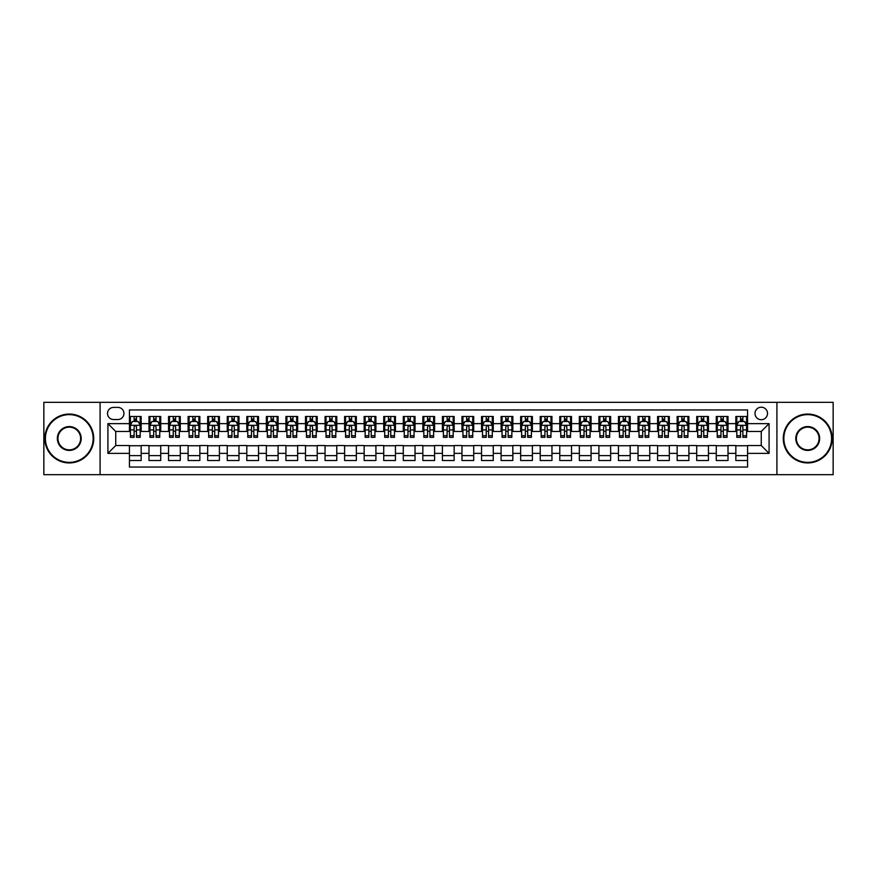 <?xml version="1.0" encoding="UTF-8"?>
<svg xmlns="http://www.w3.org/2000/svg" width="877" height="877" viewBox="0 0 877 877"><rect width="100%" height="100%" fill="white"/><g stroke="black" fill="none" stroke-linecap="round" stroke-linejoin="round"><path stroke-width="1.32" d="M761.258 407.202A6.26 6.26 0 0 0 754.998 413.462A6.26 6.26 0 0 0 761.258 419.721A6.26 6.26 0 0 0 767.518 413.462A6.26 6.26 0 0 0 761.258 407.202M776.912 474.687L833.15 474.687L833.15 402.313L776.912 402.313L776.912 474.687L100.088 474.687L100.088 402.313L43.85 402.313L43.85 474.687L100.088 474.687M747.566 416.498L735.836 416.498L735.836 423.635L728.009 423.635L728.009 431.462L735.836 431.462L735.836 423.635M728.009 423.635L728.009 416.498L716.268 416.498L716.268 423.635L708.452 423.635L708.452 431.462L716.268 431.462L716.268 423.635M708.452 423.635L708.452 416.498L696.711 416.498L696.711 423.635L688.883 423.635L688.883 431.462L696.711 431.462L696.711 423.635M688.883 423.635L688.883 416.498L677.154 416.498L677.154 423.635L669.326 423.635L669.326 431.462L677.154 431.462L677.154 423.635M669.326 423.635L669.326 416.498L657.586 416.498L657.586 423.635L649.758 423.635L649.758 431.462L657.586 431.462L657.586 423.635M649.758 423.635L649.758 416.498L638.028 416.498L638.028 423.635L630.201 423.635L630.201 431.462L638.028 431.462L638.028 423.635M630.201 423.635L630.201 416.498L618.46 416.498L618.46 423.635L610.644 423.635L610.644 431.462L618.46 431.462L618.46 423.635M610.644 423.635L610.644 416.498L598.903 416.498L598.903 423.635L591.076 423.635L591.076 431.462L598.903 431.462L598.903 423.635M591.076 423.635L591.076 416.498L579.346 416.498L579.346 423.635L571.519 423.635L571.519 431.462L579.346 431.462L579.346 423.635M571.519 423.635L571.519 416.498L559.778 416.498L559.778 423.635L551.951 423.635L551.951 431.462L559.778 431.462L559.778 423.635M551.951 423.635L551.951 416.498L540.221 416.498L540.221 423.635L532.394 423.635L532.394 431.462L540.221 431.462L540.221 423.635M532.394 423.635L532.394 416.498L520.653 416.498L520.653 423.635L512.837 423.635L512.837 431.462L520.653 431.462L520.653 423.635M512.837 423.635L512.837 416.498L501.096 416.498L501.096 423.635L493.269 423.635L493.269 431.462L501.096 431.462L501.096 423.635M493.269 423.635L493.269 416.498L481.539 416.498L481.539 423.635L473.712 423.635L473.712 431.462L481.539 431.462L481.539 423.635M473.712 423.635L473.712 416.498L461.971 416.498L461.971 423.635L454.154 423.635L454.154 431.462L461.971 431.462L461.971 423.635M454.154 423.635L454.154 416.498L442.414 416.498L442.414 423.635L434.586 423.635L434.586 431.462L442.414 431.462L442.414 423.635M434.586 423.635L434.586 416.498L422.846 416.498L422.846 423.635L415.029 423.635L415.029 431.462L422.846 431.462L422.846 423.635M415.029 423.635L415.029 416.498L403.288 416.498L403.288 423.635L395.461 423.635L395.461 431.462L403.288 431.462L403.288 423.635M395.461 423.635L395.461 416.498L383.731 416.498L383.731 423.635L375.904 423.635L375.904 431.462L383.731 431.462L383.731 423.635M375.904 423.635L375.904 416.498L364.163 416.498L364.163 423.635L356.347 423.635L356.347 431.462L364.163 431.462L364.163 423.635M356.347 423.635L356.347 416.498L344.606 416.498L344.606 423.635L336.779 423.635L336.779 431.462L344.606 431.462L344.606 423.635M336.779 423.635L336.779 416.498L325.049 416.498L325.049 423.635L317.222 423.635L317.222 431.462L325.049 431.462L325.049 423.635M317.222 423.635L317.222 416.498L305.481 416.498L305.481 423.635L297.654 423.635L297.654 431.462L305.481 431.462L305.481 423.635M297.654 423.635L297.654 416.498L285.924 416.498L285.924 423.635L278.097 423.635L278.097 431.462L285.924 431.462L285.924 423.635M278.097 423.635L278.097 416.498L266.356 416.498L266.356 423.635L258.54 423.635L258.54 431.462L266.356 431.462L266.356 423.635M258.54 423.635L258.54 416.498L246.799 416.498L246.799 423.635L238.972 423.635L238.972 431.462L246.799 431.462L246.799 423.635M238.972 423.635L238.972 416.498L227.242 416.498L227.242 423.635L219.414 423.635L219.414 431.462L227.242 431.462L227.242 423.635M219.414 423.635L219.414 416.498L207.674 416.498L207.674 423.635L199.846 423.635L199.846 431.462L207.674 431.462L207.674 423.635M199.846 423.635L199.846 416.498L188.116 416.498L188.116 423.635L180.289 423.635L180.289 431.462L188.116 431.462L188.116 423.635M180.289 423.635L180.289 416.498L168.548 416.498L168.548 423.635L160.732 423.635L160.732 431.462L168.548 431.462L168.548 423.635M160.732 423.635L160.732 416.498L148.991 416.498L148.991 431.462L141.164 431.462L141.164 416.498L129.434 416.498M129.434 460.502L141.164 460.502L141.164 445.538L148.991 445.538L148.991 460.502L160.732 460.502L160.732 445.538L168.548 445.538L168.548 453.365L160.732 453.365M168.548 453.365L168.548 460.502L180.289 460.502L180.289 445.538L188.116 445.538L188.116 453.365L180.289 453.365M188.116 453.365L188.116 460.502L199.846 460.502L199.846 445.538L207.674 445.538L207.674 453.365L199.846 453.365M207.674 453.365L207.674 460.502L219.414 460.502L219.414 445.538L227.242 445.538L227.242 453.365L219.414 453.365M227.242 453.365L227.242 460.502L238.972 460.502L238.972 445.538L246.799 445.538L246.799 453.365L238.972 453.365M246.799 453.365L246.799 460.502L258.54 460.502L258.54 445.538L266.356 445.538L266.356 453.365L258.54 453.365M266.356 453.365L266.356 460.502L278.097 460.502L278.097 445.538L285.924 445.538L285.924 453.365L278.097 453.365M285.924 453.365L285.924 460.502L297.654 460.502L297.654 445.538L305.481 445.538L305.481 453.365L297.654 453.365M305.481 453.365L305.481 460.502L317.222 460.502L317.222 445.538L325.049 445.538L325.049 453.365L317.222 453.365M325.049 453.365L325.049 460.502L336.779 460.502L336.779 445.538L344.606 445.538L344.606 453.365L336.779 453.365M344.606 453.365L344.606 460.502L356.347 460.502L356.347 445.538L364.163 445.538L364.163 453.365L356.347 453.365M364.163 453.365L364.163 460.502L375.904 460.502L375.904 445.538L383.731 445.538L383.731 453.365L375.904 453.365M383.731 453.365L383.731 460.502L395.461 460.502L395.461 445.538L403.288 445.538L403.288 453.365L395.461 453.365M403.288 453.365L403.288 460.502L415.029 460.502L415.029 445.538L422.846 445.538L422.846 453.365L415.029 453.365M422.846 453.365L422.846 460.502L434.586 460.502L434.586 445.538L442.414 445.538L442.414 453.365L434.586 453.365M442.414 453.365L442.414 460.502L454.154 460.502L454.154 445.538L461.971 445.538L461.971 453.365L454.154 453.365M461.971 453.365L461.971 460.502L473.712 460.502L473.712 445.538L481.539 445.538L481.539 453.365L473.712 453.365M481.539 453.365L481.539 460.502L493.269 460.502L493.269 445.538L501.096 445.538L501.096 453.365L493.269 453.365M501.096 453.365L501.096 460.502L512.837 460.502L512.837 445.538L520.653 445.538L520.653 453.365L512.837 453.365M520.653 453.365L520.653 460.502L532.394 460.502L532.394 445.538L540.221 445.538L540.221 453.365L532.394 453.365M540.221 453.365L540.221 460.502L551.951 460.502L551.951 445.538L559.778 445.538L559.778 453.365L551.951 453.365M559.778 453.365L559.778 460.502L571.519 460.502L571.519 445.538L579.346 445.538L579.346 453.365L571.519 453.365M579.346 453.365L579.346 460.502L591.076 460.502L591.076 445.538L598.903 445.538L598.903 453.365L591.076 453.365M598.903 453.365L598.903 460.502L610.644 460.502L610.644 445.538L618.46 445.538L618.46 453.365L610.644 453.365M618.46 453.365L618.46 460.502L630.201 460.502L630.201 445.538L638.028 445.538L638.028 453.365L630.201 453.365M638.028 453.365L638.028 460.502L649.758 460.502L649.758 445.538L657.586 445.538L657.586 453.365L649.758 453.365M657.586 453.365L657.586 460.502L669.326 460.502L669.326 445.538L677.154 445.538L677.154 453.365L669.326 453.365M677.154 453.365L677.154 460.502L688.883 460.502L688.883 445.538L696.711 445.538L696.711 453.365L688.883 453.365M696.711 453.365L696.711 460.502L708.452 460.502L708.452 445.538L716.268 445.538L716.268 453.365L708.452 453.365M716.268 453.365L716.268 460.502L728.009 460.502L728.009 445.538L735.836 445.538L735.836 453.365L728.009 453.365M113.582 419.524L117.891 419.524A6.062 6.062 0 0 0 123.953 413.462A6.062 6.062 0 0 0 117.891 407.399L113.582 407.399A6.062 6.062 0 0 0 107.52 413.462A6.062 6.062 0 0 0 113.582 419.524M776.912 402.313L100.088 402.313M747.566 423.635L747.566 409.943L129.434 409.943L129.434 431.462L115.742 431.462L115.742 445.538L129.434 445.538L129.434 467.057L747.566 467.057L747.566 445.538L761.258 445.538L761.258 431.462L747.566 431.462L747.566 423.635L769.085 423.635L769.085 453.365L747.566 453.365M129.434 453.365L107.915 453.365L107.915 423.635L129.434 423.635M735.836 453.365L735.836 460.502L747.566 460.502M129.434 421.388L130.41 421.388M134.126 421.388L136.472 421.388M140.188 421.388L141.164 421.388M129.434 431.265L130.41 431.265M134.126 431.265L136.472 431.265M140.188 431.265L141.164 431.265M129.434 445.735L141.164 445.735M129.434 455.612L141.164 455.612M148.991 431.265L149.967 431.265M153.683 431.265L156.029 431.265M159.746 431.265L160.732 431.265M148.991 421.388L149.967 421.388M153.683 421.388L156.029 421.388M159.746 421.388L160.732 421.388M148.991 445.735L160.732 445.735M148.991 455.612L160.732 455.612M168.548 445.735L180.289 445.735M168.548 455.612L180.289 455.612M168.548 421.388L169.535 421.388M173.251 421.388L175.597 421.388M179.314 421.388L180.289 421.388M168.548 431.265L169.535 431.265M173.251 431.265L175.597 431.265M179.314 431.265L180.289 431.265M188.116 445.735L199.846 445.735M188.116 455.612L199.846 455.612M188.116 421.388L189.092 421.388M192.808 421.388L195.154 421.388M198.871 421.388L199.846 421.388M188.116 431.265L189.092 431.265M192.808 431.265L195.154 431.265M198.871 431.265L199.846 431.265M207.674 445.735L219.414 445.735M207.674 455.612L219.414 455.612M207.674 421.388L208.649 421.388M212.366 421.388L214.722 421.388M218.439 421.388L219.414 421.388M207.674 431.265L208.649 431.265M212.366 431.265L214.722 431.265M218.439 431.265L219.414 431.265M227.242 445.735L238.972 445.735M227.242 455.612L238.972 455.612M227.242 421.388L228.217 421.388M231.934 421.388L234.28 421.388M237.996 421.388L238.972 421.388M227.242 431.265L228.217 431.265M231.934 431.265L234.28 431.265M237.996 431.265L238.972 431.265M246.799 445.735L258.54 445.735M246.799 455.612L258.54 455.612M246.799 421.388L247.774 421.388M251.491 421.388L253.837 421.388M257.553 421.388L258.54 421.388M246.799 431.265L247.774 431.265M251.491 431.265L253.837 431.265M257.553 431.265L258.54 431.265M266.356 445.735L278.097 445.735M266.356 455.612L278.097 455.612M266.356 421.388L267.342 421.388M271.059 421.388L273.405 421.388M277.121 421.388L278.097 421.388M266.356 431.265L267.342 431.265M271.059 431.265L273.405 431.265M277.121 431.265L278.097 431.265M285.924 445.735L297.654 445.735M285.924 455.612L297.654 455.612M285.924 421.388L286.9 421.388M290.616 421.388L292.962 421.388M296.678 421.388L297.654 421.388M285.924 431.265L286.9 431.265M290.616 431.265L292.962 431.265M296.678 431.265L297.654 431.265M305.481 445.735L317.222 445.735M305.481 455.612L317.222 455.612M305.481 421.388L306.457 421.388M310.173 421.388L312.53 421.388M316.246 421.388L317.222 421.388M305.481 431.265L306.457 431.265M310.173 431.265L312.53 431.265M316.246 431.265L317.222 431.265M325.049 445.735L336.779 445.735M325.049 455.612L336.779 455.612M325.049 421.388L326.025 421.388M329.741 421.388L332.087 421.388M335.803 421.388L336.779 421.388M325.049 431.265L326.025 431.265M329.741 431.265L332.087 431.265M335.803 431.265L336.779 431.265M344.606 445.735L356.347 445.735M344.606 455.612L356.347 455.612M344.606 421.388L345.582 421.388M349.298 421.388L351.644 421.388M355.36 421.388L356.347 421.388M344.606 431.265L345.582 431.265M349.298 431.265L351.644 431.265M355.36 431.265L356.347 431.265M364.163 445.735L375.904 445.735M364.163 455.612L375.904 455.612M364.163 421.388L365.15 421.388M368.866 421.388L371.212 421.388M374.928 421.388L375.904 421.388M364.163 431.265L365.15 431.265M368.866 431.265L371.212 431.265M374.928 431.265L375.904 431.265M383.731 445.735L395.461 445.735M383.731 455.612L395.461 455.612M383.731 421.388L384.707 421.388M388.423 421.388L390.769 421.388M394.486 421.388L395.461 421.388M383.731 431.265L384.707 431.265M388.423 431.265L390.769 431.265M394.486 431.265L395.461 431.265M403.288 445.735L415.029 445.735M403.288 455.612L415.029 455.612M403.288 421.388L404.264 421.388M407.98 421.388L410.326 421.388M414.054 421.388L415.029 421.388M403.288 431.265L404.264 431.265M407.98 431.265L410.326 431.265M414.054 431.265L415.029 431.265M422.846 445.735L434.586 445.735M422.846 455.612L434.586 455.612M422.846 421.388L423.832 421.388M427.548 421.388L429.894 421.388M433.611 421.388L434.586 421.388M422.846 431.265L423.832 431.265M427.548 431.265L429.894 431.265M433.611 431.265L434.586 431.265M442.414 445.735L454.154 445.735M442.414 455.612L454.154 455.612M442.414 421.388L443.389 421.388M447.106 421.388L449.452 421.388M453.168 421.388L454.154 421.388M442.414 431.265L443.389 431.265M447.106 431.265L449.452 431.265M453.168 431.265L454.154 431.265M461.971 445.735L473.712 445.735M461.971 455.612L473.712 455.612M461.971 421.388L462.946 421.388M466.674 421.388L469.02 421.388M472.736 421.388L473.712 421.388M461.971 431.265L462.946 431.265M466.674 431.265L469.02 431.265M472.736 431.265L473.712 431.265M481.539 445.735L493.269 445.735M481.539 455.612L493.269 455.612M481.539 421.388L482.514 421.388M486.231 421.388L488.577 421.388M492.293 421.388L493.269 421.388M481.539 431.265L482.514 431.265M486.231 431.265L488.577 431.265M492.293 431.265L493.269 431.265M501.096 445.735L512.837 445.735M501.096 455.612L512.837 455.612M501.096 421.388L502.072 421.388M505.788 421.388L508.134 421.388M511.85 421.388L512.837 421.388M501.096 431.265L502.072 431.265M505.788 431.265L508.134 431.265M511.85 431.265L512.837 431.265M520.653 445.735L532.394 445.735M520.653 455.612L532.394 455.612M520.653 421.388L521.64 421.388M525.356 421.388L527.702 421.388M531.418 421.388L532.394 421.388M520.653 431.265L521.64 431.265M525.356 431.265L527.702 431.265M531.418 431.265L532.394 431.265M540.221 445.735L551.951 445.735M540.221 455.612L551.951 455.612M540.221 421.388L541.197 421.388M544.913 421.388L547.259 421.388M550.975 421.388L551.951 421.388M540.221 431.265L541.197 431.265M544.913 431.265L547.259 431.265M550.975 431.265L551.951 431.265M559.778 445.735L571.519 445.735M559.778 455.612L571.519 455.612M559.778 421.388L560.754 421.388M564.47 421.388L566.827 421.388M570.543 421.388L571.519 421.388M559.778 431.265L560.754 431.265M564.47 431.265L566.827 431.265M570.543 431.265L571.519 431.265M579.346 445.735L591.076 445.735M579.346 455.612L591.076 455.612M579.346 421.388L580.322 421.388M584.038 421.388L586.384 421.388M590.1 421.388L591.076 421.388M579.346 431.265L580.322 431.265M584.038 431.265L586.384 431.265M590.1 431.265L591.076 431.265M598.903 445.735L610.644 445.735M598.903 455.612L610.644 455.612M598.903 421.388L599.879 421.388M603.595 421.388L605.941 421.388M609.658 421.388L610.644 421.388M598.903 431.265L599.879 431.265M603.595 431.265L605.941 431.265M609.658 431.265L610.644 431.265M618.46 445.735L630.201 445.735M618.46 455.612L630.201 455.612M618.46 421.388L619.447 421.388M623.163 421.388L625.509 421.388M629.226 421.388L630.201 421.388M618.46 431.265L619.447 431.265M623.163 431.265L625.509 431.265M629.226 431.265L630.201 431.265M638.028 445.735L649.758 445.735M638.028 455.612L649.758 455.612M638.028 421.388L639.004 421.388M642.72 421.388L645.066 421.388M648.783 421.388L649.758 421.388M638.028 431.265L639.004 431.265M642.72 431.265L645.066 431.265M648.783 431.265L649.758 431.265M657.586 445.735L669.326 445.735M657.586 455.612L669.326 455.612M657.586 421.388L658.561 421.388M662.278 421.388L664.634 421.388M668.351 421.388L669.326 421.388M657.586 431.265L658.561 431.265M662.278 431.265L664.634 431.265M668.351 431.265L669.326 431.265M677.154 445.735L688.883 445.735M677.154 455.612L688.883 455.612M677.154 421.388L678.129 421.388M681.846 421.388L684.192 421.388M687.908 421.388L688.883 421.388M677.154 431.265L678.129 431.265M681.846 431.265L684.192 431.265M687.908 431.265L688.883 431.265M696.711 445.735L708.452 445.735M696.711 455.612L708.452 455.612M696.711 421.388L697.686 421.388M701.403 421.388L703.749 421.388M707.465 421.388L708.452 421.388M696.711 431.265L697.686 431.265M701.403 431.265L703.749 431.265M707.465 431.265L708.452 431.265M716.268 445.735L728.009 445.735M716.268 455.612L728.009 455.612M716.268 421.388L717.254 421.388M720.971 421.388L723.317 421.388M727.033 421.388L728.009 421.388M716.268 431.265L717.254 431.265M720.971 431.265L723.317 431.265M727.033 431.265L728.009 431.265M735.836 445.735L747.566 445.735M735.836 455.612L747.566 455.612M735.836 421.388L736.812 421.388M740.528 421.388L742.874 421.388M746.59 421.388L747.566 421.388M735.836 431.265L736.812 431.265M740.528 431.265L742.874 431.265M746.59 431.265L747.566 431.265M115.742 431.462L107.915 423.635M115.742 445.538L107.915 453.365M769.085 423.635L761.258 431.462M769.085 453.365L761.258 445.538M136.472 419.042L134.126 419.042M140.188 435.737L136.472 435.737L136.472 437.327L140.188 437.327L140.188 425.389L138.237 421.486L132.361 421.486L130.41 425.389L130.41 437.327L134.126 437.327L134.126 435.737L130.41 435.737M130.41 425.389L130.41 416.498M140.188 425.389L140.188 416.498M134.126 421.486L134.126 416.498M136.472 416.498L136.472 421.486M136.472 435.737L136.472 426.858C135.694 425.356 134.905 425.356 134.126 426.858L134.126 435.737M69.283 414.635A23.865 23.865 0 0 0 45.418 438.5A23.865 23.865 0 0 0 69.283 462.365A23.865 23.865 0 0 0 93.148 438.5A23.865 23.865 0 0 0 69.283 414.635M69.283 462.946A24.446 24.446 0 0 1 44.826 438.5A24.446 24.446 0 0 1 69.283 414.054A24.446 24.446 0 0 1 93.729 438.5A24.446 24.446 0 0 1 69.283 462.946M69.283 426.573A11.927 11.927 0 0 1 81.21 438.5A11.927 11.927 0 0 1 69.283 450.427A11.927 11.927 0 0 1 57.345 438.5A11.927 11.927 0 0 1 69.283 426.573M69.283 449.846A11.346 11.346 0 0 0 80.629 438.5A11.346 11.346 0 0 0 69.283 427.154A11.346 11.346 0 0 0 57.937 438.5A11.346 11.346 0 0 0 69.283 449.846M807.717 414.635A23.865 23.865 0 0 0 783.852 438.5A23.865 23.865 0 0 0 807.717 462.365A23.865 23.865 0 0 0 831.582 438.5A23.865 23.865 0 0 0 807.717 414.635M807.717 462.946A24.446 24.446 0 0 1 783.271 438.5A24.446 24.446 0 0 1 807.717 414.054A24.446 24.446 0 0 1 832.174 438.5A24.446 24.446 0 0 1 807.717 462.946M807.717 426.573A11.927 11.927 0 0 1 819.655 438.5A11.927 11.927 0 0 1 807.717 450.427A11.927 11.927 0 0 1 795.79 438.5A11.927 11.927 0 0 1 807.717 426.573M807.717 449.846A11.346 11.346 0 0 0 819.063 438.5A11.346 11.346 0 0 0 807.717 427.154A11.346 11.346 0 0 0 796.371 438.5A11.346 11.346 0 0 0 807.717 449.846M156.029 419.042L153.683 419.042M159.746 435.737L156.029 435.737L156.029 437.327L159.746 437.327L159.746 425.389L157.794 421.486L151.929 421.486L149.967 425.389L149.967 437.327L153.683 437.327L153.683 435.737L149.967 435.737M149.967 425.389L149.967 416.498M159.746 425.389L159.746 416.498M153.683 421.486L153.683 416.498M156.029 416.498L156.029 421.486M156.029 435.737L156.029 426.858C155.251 425.356 154.473 425.356 153.683 426.858L153.683 435.737M175.597 419.042L173.251 419.042M179.314 435.737L175.597 435.737L175.597 437.327L179.314 437.327L179.314 425.389L177.351 421.486L171.486 421.486L169.535 425.389L169.535 437.327L173.251 437.327L173.251 435.737L169.535 435.737M169.535 425.389L169.535 416.498M179.314 425.389L179.314 416.498M173.251 421.486L173.251 416.498M175.597 416.498L175.597 421.486M175.597 435.737L175.597 426.858C174.819 425.356 174.03 425.356 173.251 426.858L173.251 435.737M195.154 419.042L192.808 419.042M198.871 435.737L195.154 435.737L195.154 437.327L198.871 437.327L198.871 425.389L196.919 421.486L191.054 421.486L189.092 425.389L189.092 437.327L192.808 437.327L192.808 435.737L189.092 435.737M189.092 425.389L189.092 416.498M198.871 425.389L198.871 416.498M192.808 421.486L192.808 416.498M195.154 416.498L195.154 421.486M195.154 435.737L195.154 426.858C194.376 425.356 193.598 425.356 192.808 426.858L192.808 435.737M214.722 419.042L212.366 419.042M218.439 435.737L214.722 435.737L214.722 437.327L218.439 437.327L218.439 425.389L216.476 421.486L210.612 421.486L208.649 425.389L208.649 437.327L212.366 437.327L212.366 435.737L208.649 435.737M208.649 425.389L208.649 416.498M218.439 425.389L218.439 416.498M212.366 421.486L212.366 416.498M214.722 416.498L214.722 421.486M214.722 435.737L214.722 426.858C213.933 425.356 213.155 425.356 212.366 426.858L212.366 435.737M234.28 419.042L231.934 419.042M237.996 435.737L234.28 435.737L234.28 437.327L237.996 437.327L237.996 425.389L236.045 421.486L230.169 421.486L228.217 425.389L228.217 437.327L231.934 437.327L231.934 435.737L228.217 435.737M228.217 425.389L228.217 416.498M237.996 425.389L237.996 416.498M231.934 421.486L231.934 416.498M234.28 416.498L234.28 421.486M234.28 435.737L234.28 426.858C233.501 425.356 232.712 425.356 231.934 426.858L231.934 435.737M253.837 419.042L251.491 419.042M257.553 435.737L253.837 435.737L253.837 437.327L257.553 437.327L257.553 425.389L255.602 421.486L249.737 421.486L247.774 425.389L247.774 437.327L251.491 437.327L251.491 435.737L247.774 435.737M247.774 425.389L247.774 416.498M257.553 425.389L257.553 416.498M251.491 421.486L251.491 416.498M253.837 416.498L253.837 421.486M253.837 435.737L253.837 426.858C253.058 425.356 252.28 425.356 251.491 426.858L251.491 435.737M273.405 419.042L271.059 419.042M277.121 435.737L273.405 435.737L273.405 437.327L277.121 437.327L277.121 425.389L275.159 421.486L269.294 421.486L267.342 425.389L267.342 437.327L271.059 437.327L271.059 435.737L267.342 435.737M267.342 425.389L267.342 416.498M277.121 425.389L277.121 416.498M271.059 421.486L271.059 416.498M273.405 416.498L273.405 421.486M273.405 435.737L273.405 426.858C272.615 425.356 271.837 425.356 271.059 426.858L271.059 435.737M292.962 419.042L290.616 419.042M296.678 435.737L292.962 435.737L292.962 437.327L296.678 437.327L296.678 425.389L294.727 421.486L288.851 421.486L286.9 425.389L286.9 437.327L290.616 437.327L290.616 435.737L286.9 435.737M286.9 425.389L286.9 416.498M296.678 425.389L296.678 416.498M290.616 421.486L290.616 416.498M292.962 416.498L292.962 421.486M292.962 435.737L292.962 426.858C292.184 425.356 291.405 425.356 290.616 426.858L290.616 435.737M312.53 419.042L310.173 419.042M316.246 435.737L312.53 435.737L312.53 437.327L316.246 437.327L316.246 425.389L314.284 421.486L308.419 421.486L306.457 425.389L306.457 437.327L310.173 437.327L310.173 435.737L306.457 435.737M306.457 425.389L306.457 416.498M316.246 425.389L316.246 416.498M310.173 421.486L310.173 416.498M312.53 416.498L312.53 421.486M312.53 435.737L312.53 426.858C311.741 425.356 310.962 425.356 310.173 426.858L310.173 435.737M332.087 419.042L329.741 419.042M335.803 435.737L332.087 435.737L332.087 437.327L335.803 437.327L335.803 425.389L333.852 421.486L327.976 421.486L326.025 425.389L326.025 437.327L329.741 437.327L329.741 435.737L326.025 435.737M326.025 425.389L326.025 416.498M335.803 425.389L335.803 416.498M329.741 421.486L329.741 416.498M332.087 416.498L332.087 421.486M332.087 435.737L332.087 426.858C331.309 425.356 330.519 425.356 329.741 426.858L329.741 435.737M351.644 419.042L349.298 419.042M355.36 435.737L351.644 435.737L351.644 437.327L355.36 437.327L355.36 425.389L353.409 421.486L347.544 421.486L345.582 425.389L345.582 437.327L349.298 437.327L349.298 435.737L345.582 435.737M345.582 425.389L345.582 416.498M355.36 425.389L355.36 416.498M349.298 421.486L349.298 416.498M351.644 416.498L351.644 421.486M351.644 435.737L351.644 426.858C350.866 425.356 350.087 425.356 349.298 426.858L349.298 435.737M371.212 419.042L368.866 419.042M374.928 435.737L371.212 435.737L371.212 437.327L374.928 437.327L374.928 425.389L372.966 421.486L367.101 421.486L365.15 425.389L365.15 437.327L368.866 437.327L368.866 435.737L365.15 435.737M365.15 425.389L365.15 416.498M374.928 425.389L374.928 416.498M368.866 421.486L368.866 416.498M371.212 416.498L371.212 421.486M371.212 435.737L371.212 426.858C370.423 425.356 369.645 425.356 368.866 426.858L368.866 435.737M390.769 419.042L388.423 419.042M394.486 435.737L390.769 435.737L390.769 437.327L394.486 437.327L394.486 425.389L392.534 421.486L386.658 421.486L384.707 425.389L384.707 437.327L388.423 437.327L388.423 435.737L384.707 435.737M384.707 425.389L384.707 416.498M394.486 425.389L394.486 416.498M388.423 421.486L388.423 416.498M390.769 416.498L390.769 421.486M390.769 435.737L390.769 426.858C389.991 425.356 389.202 425.356 388.423 426.858L388.423 435.737M410.326 419.042L407.98 419.042M414.054 435.737L410.326 435.737L410.326 437.327L414.054 437.327L414.054 425.389L412.091 421.486L406.226 421.486L404.264 425.389L404.264 437.327L407.98 437.327L407.98 435.737L404.264 435.737M404.264 425.389L404.264 416.498M414.054 425.389L414.054 416.498M407.98 421.486L407.98 416.498M410.326 416.498L410.326 421.486M410.326 435.737L410.326 426.858C409.548 425.356 408.77 425.356 407.98 426.858L407.98 435.737M429.894 419.042L427.548 419.042M433.611 435.737L429.894 435.737L429.894 437.327L433.611 437.327L433.611 425.389L431.648 421.486L425.783 421.486L423.832 425.389L423.832 437.327L427.548 437.327L427.548 435.737L423.832 435.737M423.832 425.389L423.832 416.498M433.611 425.389L433.611 416.498M427.548 421.486L427.548 416.498M429.894 416.498L429.894 421.486M429.894 435.737L429.894 426.858C429.116 425.356 428.327 425.356 427.548 426.858L427.548 435.737M449.452 419.042L447.106 419.042M453.168 435.737L449.452 435.737L449.452 437.327L453.168 437.327L453.168 425.389L451.216 421.486L445.352 421.486L443.389 425.389L443.389 437.327L447.106 437.327L447.106 435.737L443.389 435.737M443.389 425.389L443.389 416.498M453.168 425.389L453.168 416.498M447.106 421.486L447.106 416.498M449.452 416.498L449.452 421.486M449.452 435.737L449.452 426.858C448.673 425.356 447.895 425.356 447.106 426.858L447.106 435.737M469.02 419.042L466.674 419.042M472.736 435.737L469.02 435.737L469.02 437.327L472.736 437.327L472.736 425.389L470.774 421.486L464.909 421.486L462.946 425.389L462.946 437.327L466.674 437.327L466.674 435.737L462.946 435.737M462.946 425.389L462.946 416.498M472.736 425.389L472.736 416.498M466.674 421.486L466.674 416.498M469.02 416.498L469.02 421.486M469.02 435.737L469.02 426.858C468.23 425.356 467.452 425.356 466.674 426.858L466.674 435.737M488.577 419.042L486.231 419.042M492.293 435.737L488.577 435.737L488.577 437.327L492.293 437.327L492.293 425.389L490.342 421.486L484.466 421.486L482.514 425.389L482.514 437.327L486.231 437.327L486.231 435.737L482.514 435.737M482.514 425.389L482.514 416.498M492.293 425.389L492.293 416.498M486.231 421.486L486.231 416.498M488.577 416.498L488.577 421.486M488.577 435.737L488.577 426.858C487.798 425.356 487.009 425.356 486.231 426.858L486.231 435.737M508.134 419.042L505.788 419.042M511.85 435.737L508.134 435.737L508.134 437.327L511.85 437.327L511.85 425.389L509.899 421.486L504.034 421.486L502.072 425.389L502.072 437.327L505.788 437.327L505.788 435.737L502.072 435.737M502.072 425.389L502.072 416.498M511.85 425.389L511.85 416.498M505.788 421.486L505.788 416.498M508.134 416.498L508.134 421.486M508.134 435.737L508.134 426.858C507.355 425.356 506.577 425.356 505.788 426.858L505.788 435.737M527.702 419.042L525.356 419.042M531.418 435.737L527.702 435.737L527.702 437.327L531.418 437.327L531.418 425.389L529.456 421.486L523.591 421.486L521.64 425.389L521.64 437.327L525.356 437.327L525.356 435.737L521.64 435.737M521.64 425.389L521.64 416.498M531.418 425.389L531.418 416.498M525.356 421.486L525.356 416.498M527.702 416.498L527.702 421.486M527.702 435.737L527.702 426.858C526.924 425.356 526.134 425.356 525.356 426.858L525.356 435.737M547.259 419.042L544.913 419.042M550.975 435.737L547.259 435.737L547.259 437.327L550.975 437.327L550.975 425.389L549.024 421.486L543.148 421.486L541.197 425.389L541.197 437.327L544.913 437.327L544.913 435.737L541.197 435.737M541.197 425.389L541.197 416.498M550.975 425.389L550.975 416.498M544.913 421.486L544.913 416.498M547.259 416.498L547.259 421.486M547.259 435.737L547.259 426.858C546.481 425.356 545.702 425.356 544.913 426.858L544.913 435.737M566.827 419.042L564.47 419.042M570.543 435.737L566.827 435.737L566.827 437.327L570.543 437.327L570.543 425.389L568.581 421.486L562.716 421.486L560.754 425.389L560.754 437.327L564.47 437.327L564.47 435.737L560.754 435.737M560.754 425.389L560.754 416.498M570.543 425.389L570.543 416.498M564.47 421.486L564.47 416.498M566.827 416.498L566.827 421.486M566.827 435.737L566.827 426.858C566.038 425.356 565.259 425.356 564.47 426.858L564.47 435.737M586.384 419.042L584.038 419.042M590.1 435.737L586.384 435.737L586.384 437.327L590.1 437.327L590.1 425.389L588.149 421.486L582.273 421.486L580.322 425.389L580.322 437.327L584.038 437.327L584.038 435.737L580.322 435.737M580.322 425.389L580.322 416.498M590.1 425.389L590.1 416.498M584.038 421.486L584.038 416.498M586.384 416.498L586.384 421.486M586.384 435.737L586.384 426.858C585.606 425.356 584.816 425.356 584.038 426.858L584.038 435.737M605.941 419.042L603.595 419.042M609.658 435.737L605.941 435.737L605.941 437.327L609.658 437.327L609.658 425.389L607.706 421.486L601.841 421.486L599.879 425.389L599.879 437.327L603.595 437.327L603.595 435.737L599.879 435.737M599.879 425.389L599.879 416.498M609.658 425.389L609.658 416.498M603.595 421.486L603.595 416.498M605.941 416.498L605.941 421.486M605.941 435.737L605.941 426.858C605.163 425.356 604.385 425.356 603.595 426.858L603.595 435.737M625.509 419.042L623.163 419.042M629.226 435.737L625.509 435.737L625.509 437.327L629.226 437.327L629.226 425.389L627.263 421.486L621.398 421.486L619.447 425.389L619.447 437.327L623.163 437.327L623.163 435.737L619.447 435.737M619.447 425.389L619.447 416.498M629.226 425.389L629.226 416.498M623.163 421.486L623.163 416.498M625.509 416.498L625.509 421.486M625.509 435.737L625.509 426.858C624.72 425.356 623.942 425.356 623.163 426.858L623.163 435.737M645.066 419.042L642.72 419.042M648.783 435.737L645.066 435.737L645.066 437.327L648.783 437.327L648.783 425.389L646.831 421.486L640.955 421.486L639.004 425.389L639.004 437.327L642.72 437.327L642.72 435.737L639.004 435.737M639.004 425.389L639.004 416.498M648.783 425.389L648.783 416.498M642.72 421.486L642.72 416.498M645.066 416.498L645.066 421.486M645.066 435.737L645.066 426.858C644.288 425.356 643.499 425.356 642.72 426.858L642.72 435.737M664.634 419.042L662.278 419.042M668.351 435.737L664.634 435.737L664.634 437.327L668.351 437.327L668.351 425.389L666.388 421.486L660.524 421.486L658.561 425.389L658.561 437.327L662.278 437.327L662.278 435.737L658.561 435.737M658.561 425.389L658.561 416.498M668.351 425.389L668.351 416.498M662.278 421.486L662.278 416.498M664.634 416.498L664.634 421.486M664.634 435.737L664.634 426.858C663.845 425.356 663.067 425.356 662.278 426.858L662.278 435.737M684.192 419.042L681.846 419.042M687.908 435.737L684.192 435.737L684.192 437.327L687.908 437.327L687.908 425.389L685.946 421.486L680.081 421.486L678.129 425.389L678.129 437.327L681.846 437.327L681.846 435.737L678.129 435.737M678.129 425.389L678.129 416.498M687.908 425.389L687.908 416.498M681.846 421.486L681.846 416.498M684.192 416.498L684.192 421.486M684.192 435.737L684.192 426.858C683.413 425.356 682.624 425.356 681.846 426.858L681.846 435.737M703.749 419.042L701.403 419.042M707.465 435.737L703.749 435.737L703.749 437.327L707.465 437.327L707.465 425.389L705.514 421.486L699.649 421.486L697.686 425.389L697.686 437.327L701.403 437.327L701.403 435.737L697.686 435.737M697.686 425.389L697.686 416.498M707.465 425.389L707.465 416.498M701.403 421.486L701.403 416.498M703.749 416.498L703.749 421.486M703.749 435.737L703.749 426.858C702.97 425.356 702.192 425.356 701.403 426.858L701.403 435.737M723.317 419.042L720.971 419.042M727.033 435.737L723.317 435.737L723.317 437.327L727.033 437.327L727.033 425.389L725.071 421.486L719.206 421.486L717.254 425.389L717.254 437.327L720.971 437.327L720.971 435.737L717.254 435.737M717.254 425.389L717.254 416.498M727.033 425.389L727.033 416.498M720.971 421.486L720.971 416.498M723.317 416.498L723.317 421.486M723.317 435.737L723.317 426.858C722.527 425.356 721.749 425.356 720.971 426.858L720.971 435.737M742.874 419.042L740.528 419.042M746.59 435.737L742.874 435.737L742.874 437.327L746.59 437.327L746.59 425.389L744.639 421.486L738.763 421.486L736.812 425.389L736.812 437.327L740.528 437.327L740.528 435.737L736.812 435.737M736.812 425.389L736.812 416.498M746.59 425.389L746.59 416.498M740.528 421.486L740.528 416.498M742.874 416.498L742.874 421.486M742.874 435.737L742.874 426.858C742.095 425.356 741.306 425.356 740.528 426.858L740.528 435.737M148.991 453.365L141.164 453.365M148.991 423.635L141.164 423.635M140.145 425.301L130.454 425.301M130.41 422.561L131.824 422.561M138.774 422.561L140.188 422.561M134.126 429.927L130.41 429.927M140.188 429.927L136.472 429.927M136.472 420.28L134.126 420.28M159.702 425.301L150.022 425.301M149.967 422.561L151.392 422.561M158.331 422.561L159.746 422.561M153.683 429.927L149.967 429.927M159.746 429.927L156.029 429.927M156.029 420.28L153.683 420.28M179.259 425.301L169.579 425.301M169.535 422.561L170.949 422.561M177.899 422.561L179.314 422.561M173.251 429.927L169.535 429.927M179.314 429.927L175.597 429.927M175.597 420.28L173.251 420.28M198.827 425.301L189.147 425.301M189.092 422.561L190.506 422.561M197.457 422.561L198.871 422.561M192.808 429.927L189.092 429.927M198.871 429.927L195.154 429.927M195.154 420.28L192.808 420.28M218.384 425.301L208.704 425.301M208.649 422.561L210.074 422.561M217.014 422.561L218.439 422.561M212.366 429.927L208.649 429.927M218.439 429.927L214.722 429.927M214.722 420.28L212.366 420.28M237.952 425.301L228.261 425.301M228.217 422.561L229.631 422.561M236.582 422.561L237.996 422.561M231.934 429.927L228.217 429.927M237.996 429.927L234.28 429.927M234.28 420.28L231.934 420.28M257.509 425.301L247.829 425.301M247.774 422.561L249.2 422.561M256.139 422.561L257.553 422.561M251.491 429.927L247.774 429.927M257.553 429.927L253.837 429.927M253.837 420.28L251.491 420.28M277.066 425.301L267.386 425.301M267.342 422.561L268.757 422.561M275.696 422.561L277.121 422.561M271.059 429.927L267.342 429.927M277.121 429.927L273.405 429.927M273.405 420.28L271.059 420.28M296.634 425.301L286.943 425.301M286.9 422.561L288.314 422.561M295.264 422.561L296.678 422.561M290.616 429.927L286.9 429.927M296.678 429.927L292.962 429.927M292.962 420.28L290.616 420.28M316.191 425.301L306.512 425.301M306.457 422.561L307.882 422.561M314.821 422.561L316.246 422.561M310.173 429.927L306.457 429.927M316.246 429.927L312.53 429.927M312.53 420.28L310.173 420.28M335.759 425.301L326.069 425.301M326.025 422.561L327.439 422.561M334.389 422.561L335.803 422.561M329.741 429.927L326.025 429.927M335.803 429.927L332.087 429.927M332.087 420.28L329.741 420.28M355.317 425.301L345.637 425.301M345.582 422.561L347.007 422.561M353.946 422.561L355.36 422.561M349.298 429.927L345.582 429.927M355.36 429.927L351.644 429.927M351.644 420.28L349.298 420.28M374.874 425.301L365.194 425.301M365.15 422.561L366.564 422.561M373.503 422.561L374.928 422.561M368.866 429.927L365.15 429.927M374.928 429.927L371.212 429.927M371.212 420.28L368.866 420.28M394.442 425.301L384.751 425.301M384.707 422.561L386.121 422.561M393.071 422.561L394.486 422.561M388.423 429.927L384.707 429.927M394.486 429.927L390.769 429.927M390.769 420.28L388.423 420.28M413.999 425.301L404.319 425.301M404.264 422.561L405.689 422.561M412.628 422.561L414.054 422.561M407.98 429.927L404.264 429.927M414.054 429.927L410.326 429.927M410.326 420.28L407.98 420.28M433.556 425.301L423.876 425.301M423.832 422.561L425.246 422.561M432.197 422.561L433.611 422.561M427.548 429.927L423.832 429.927M433.611 429.927L429.894 429.927M429.894 420.28L427.548 420.28M453.124 425.301L443.444 425.301M443.389 422.561L444.803 422.561M451.754 422.561L453.168 422.561M447.106 429.927L443.389 429.927M453.168 429.927L449.452 429.927M449.452 420.28L447.106 420.28M472.681 425.301L463.001 425.301M462.946 422.561L464.372 422.561M471.311 422.561L472.736 422.561M466.674 429.927L462.946 429.927M472.736 429.927L469.02 429.927M469.02 420.28L466.674 420.28M492.249 425.301L482.558 425.301M482.514 422.561L483.929 422.561M490.879 422.561L492.293 422.561M486.231 429.927L482.514 429.927M492.293 429.927L488.577 429.927M488.577 420.28L486.231 420.28M511.806 425.301L502.126 425.301M502.072 422.561L503.497 422.561M510.436 422.561L511.85 422.561M505.788 429.927L502.072 429.927M511.85 429.927L508.134 429.927M508.134 420.28L505.788 420.28M531.363 425.301L521.683 425.301M521.64 422.561L523.054 422.561M529.993 422.561L531.418 422.561M525.356 429.927L521.64 429.927M531.418 429.927L527.702 429.927M527.702 420.28L525.356 420.28M550.931 425.301L541.241 425.301M541.197 422.561L542.611 422.561M549.561 422.561L550.975 422.561M544.913 429.927L541.197 429.927M550.975 429.927L547.259 429.927M547.259 420.28L544.913 420.28M570.488 425.301L560.809 425.301M560.754 422.561L562.179 422.561M569.118 422.561L570.543 422.561M564.47 429.927L560.754 429.927M570.543 429.927L566.827 429.927M566.827 420.28L564.47 420.28M590.057 425.301L580.366 425.301M580.322 422.561L581.736 422.561M588.686 422.561L590.1 422.561M584.038 429.927L580.322 429.927M590.1 429.927L586.384 429.927M586.384 420.28L584.038 420.28M609.614 425.301L599.934 425.301M599.879 422.561L601.304 422.561M608.243 422.561L609.658 422.561M603.595 429.927L599.879 429.927M609.658 429.927L605.941 429.927M605.941 420.28L603.595 420.28M629.171 425.301L619.491 425.301M619.447 422.561L620.861 422.561M627.8 422.561L629.226 422.561M623.163 429.927L619.447 429.927M629.226 429.927L625.509 429.927M625.509 420.28L623.163 420.28M648.739 425.301L639.048 425.301M639.004 422.561L640.418 422.561M647.369 422.561L648.783 422.561M642.72 429.927L639.004 429.927M648.783 429.927L645.066 429.927M645.066 420.28L642.72 420.28M668.296 425.301L658.616 425.301M658.561 422.561L659.986 422.561M666.926 422.561L668.351 422.561M662.278 429.927L658.561 429.927M668.351 429.927L664.634 429.927M664.634 420.28L662.278 420.28M687.853 425.301L678.173 425.301M678.129 422.561L679.543 422.561M686.494 422.561L687.908 422.561M681.846 429.927L678.129 429.927M687.908 429.927L684.192 429.927M684.192 420.28L681.846 420.28M707.421 425.301L697.741 425.301M697.686 422.561L699.101 422.561M706.051 422.561L707.465 422.561M701.403 429.927L697.686 429.927M707.465 429.927L703.749 429.927M703.749 420.28L701.403 420.28M726.978 425.301L717.298 425.301M717.254 422.561L718.669 422.561M725.608 422.561L727.033 422.561M720.971 429.927L717.254 429.927M727.033 429.927L723.317 429.927M723.317 420.28L720.971 420.28M746.546 425.301L736.855 425.301M736.812 422.561L738.226 422.561M745.176 422.561L746.59 422.561M740.528 429.927L736.812 429.927M746.59 429.927L742.874 429.927M742.874 420.28L740.528 420.28"/></g></svg>
